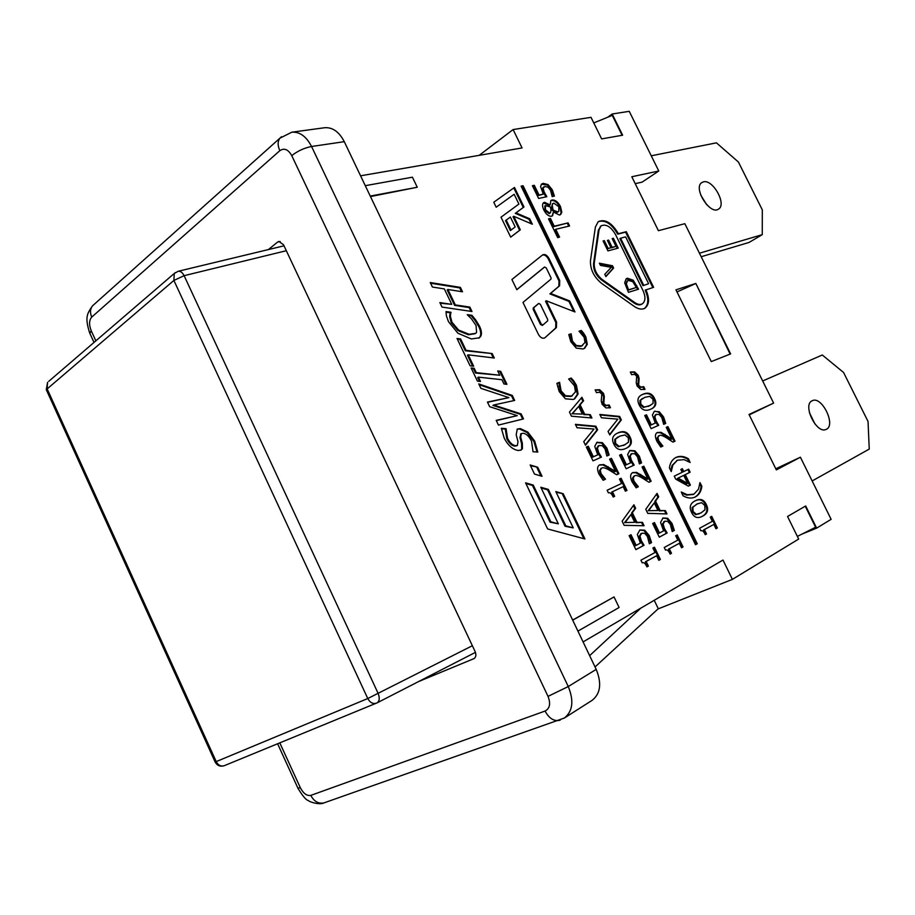 <?xml version="1.0" encoding="UTF-8"?>
<svg xmlns="http://www.w3.org/2000/svg" width="915" height="915" viewBox="0 0 915 915"><rect width="100%" height="100%" fill="white"/><g stroke="black" fill="none" stroke-linecap="round" stroke-linejoin="round"><path stroke-width="1.37" d="M472.357 645.727L367.773 698.534C369.957 702.526 372.782 704.104 376.248 703.235L377.083 702.869C379.519 701.107 379.885 697.996 378.181 693.513L184.121 275.678C182.405 272.441 180.415 270.977 178.128 271.286L174.227 273.551L173.896 280.436L184.121 275.678L286.315 250.721M175.211 272.659L48.735 381.349M224.552 765.569L377.083 702.869L475.434 652.372M46.448 390.042L215.185 762.104C217.21 765.661 220.206 766.862 224.186 765.729C220.824 766.61 218.182 765.272 216.26 761.715L47.054 388.669L47.603 382.321L46.276 389.664L173.896 280.436L367.773 698.534L215.151 762.035M474.37 658.388L474.096 658.56C476.052 657.119 476.383 654.763 475.068 651.469L283.478 244.694L278.858 241.446L277.668 242.018L280.184 241.503M701.199 256.738L749.099 242.418L762.252 234.663L699.449 253.203M706.712 204.743L700.73 195.055M651.251 155.79L716.445 142.843L738.416 162.035L762.309 209.855L762.252 234.663M635.216 183.652L642.044 182.154L658.777 171.002L631.808 176.744L658.411 230.694L684.843 223.683L773.621 403.103L749.225 414.872M703.383 181.868C712.762 178.928 726.956 204.217 718.63 209.02C710.383 215.723 692.746 188.135 701.759 182.6L703.383 181.868M695.835 283.444L730.616 353.899L711.287 361.585L675.956 289.838L695.835 283.444L730.136 354.094M814.968 424.022L809.409 412.665M762.675 380.972L822.299 354.997L843.561 372.474L868.038 421.46L869.25 449.093L812.143 480.958M583.084 641.918L722.976 560.06L732.4 579.367L798.669 539.061L787.552 516.472L805.692 505.961L816.638 528.138L831.129 519.32L800.396 457.214L775.806 468.777M812.188 400.759C821.739 395.406 836.447 425.486 826.165 429.375C816.672 434.556 802.089 404.67 812.188 400.759L812.188 400.759M473.821 658.686L418.613 681.549M797.365 536.407L815.608 527.223L805.246 506.212M676.986 291.919L695.389 283.707M593.766 122.919L612.284 115.37L622.12 135.294M607.709 117.234L612.169 114.009L622.635 135.203L601.635 138.908L591.021 117.337L513.109 129.564L522.065 147.944L360.579 175.806M816.638 528.138L801.689 534.223M268.381 249.578L277.668 242.018M572.641 620.061L614.034 596.935L572.71 620.176M577.925 631.121L619.1 607.491L614.034 596.935M370.495 196.576L417.251 187.255L412.425 177.19L365.291 185.676M370.255 196.084L417.251 187.255M800.396 457.214L776.355 469.91L749.019 414.461L773.621 403.103M612.169 114.009L629.245 111.321L658.777 171.002M540.571 186.5L541.554 184.087L543.258 183.343L548.062 184.601L552.363 189.908L554.399 196.119L552.168 196.599L550.51 190.24L547.936 187.129L544.78 186.477L543.121 188.261L544.231 192.196L546.85 196.691L538.615 198.452L532.393 185.699L534.291 185.31L539.038 195.055L543.304 194.152L540.571 186.5M568.089 222.894L569.587 225.959L555.748 229.31L559.557 237.145L557.681 237.603L548.543 218.845L550.43 218.399L554.238 226.211L568.089 222.894L553.541 226.691L549.732 218.879L548.68 219.12M639.173 404.865C636.966 400.312 637.755 396.996 641.552 394.937L643.234 394.136C648.415 391.997 652.201 393.473 654.568 398.54C656.844 403.149 655.998 406.489 652.018 408.593L650.622 409.257C645.418 411.498 641.598 410.023 639.173 404.865M666.234 427.362L667.904 426.63L675.018 441.179L672.971 442.105L666.692 437.965C662.883 435.574 660.378 434.785 659.189 435.597L657.908 437.599L658.731 440.778L662.883 446.085L660.779 447.046L656.913 441.316C654.843 436.821 654.968 433.882 657.267 432.509L661.042 432.338L671.896 438.971L666.234 427.362M680.829 469.452L682.373 468.709L683.757 471.545L688.663 469.155L690.162 472.209L685.255 474.611L690.39 485.133L688.366 486.14L675.705 479.117L674.264 476.155L682.213 472.289L680.829 469.452M691.534 512.366C689.006 507.15 690.253 503.296 695.251 500.802L696.155 500.368C700.661 498.343 704.058 499.75 706.334 504.588C708.873 509.712 707.672 513.555 702.72 516.117L701.45 516.735C697.104 518.611 693.799 517.158 691.534 512.366M583.507 333.037L585.794 336.743L587.293 344.326L584.754 348.169L583.095 348.958L576.267 348.135L570.823 341.718L568.787 334.57L571.12 333.792L572.481 341.181L576.324 345.493L581.631 345.95L584.994 342.462L584.136 337.269L579.023 331.196L581.3 330.441L583.507 333.037L582.775 333.472L580.567 330.875L579.104 331.356M601.441 417.778L599.828 414.449L619.661 416.428L621.342 419.905L609.756 434.922L608.052 431.411L617.831 419.162L601.441 417.778M627.633 454.503L629.84 450.466L634.918 450.809L639.333 456.116L641.564 462.899L639.391 463.905L637.526 456.871L634.884 453.771L631.762 453.646L630.206 456.036L631.442 460.382L634.175 465.072L626.146 468.755L619.569 455.201L621.422 454.378L626.443 464.728L630.595 462.83L627.633 454.503M665.399 510.616L667.001 513.921L647.763 513.361L645.784 509.3L657.027 493.379L658.697 496.811L655.552 501.146L660.104 510.536L665.399 510.616L659.326 510.89L654.774 501.5L657.919 497.165L656.467 494.169M675.682 535.744L677.203 534.932L683.036 546.941L681.526 547.776L679.353 543.293L669.3 548.806L671.496 553.323L670.112 554.09C668.613 550.716 667.081 549.377 665.491 550.098L664.233 547.502L677.809 540.125L675.682 535.744M590.324 414.678L591.936 418.006L571.44 416.188L569.462 412.082L581.906 397.282L583.587 400.747L580.099 404.773L584.685 414.243L590.324 414.678L583.93 414.655L579.355 405.185L582.832 401.159L581.311 398.002M594.75 446.383L596.9 442.391L602.379 442.677L606.908 448.087L609.15 454.995L606.874 456.002L605.021 448.842L602.299 445.674L599.062 445.536L597.404 447.961L598.627 452.376L601.418 457.145L593.012 460.851L586.343 447.046L588.276 446.211L593.366 456.768L597.724 454.858L594.75 446.383M619.478 479.014L621.091 478.259L626.981 490.429L625.368 491.195L623.172 486.666L612.455 491.744L614.663 496.319L613.187 497.028C611.689 493.608 610.088 492.224 608.406 492.876L607.137 490.257L621.617 483.44L619.478 479.014L621.091 478.259M637.343 534.509L639.894 529.945L644.732 530.208L649.238 535.561L651.537 542.606L649.341 543.773L647.408 536.453L644.709 533.331L641.838 533.228L639.962 535.984L641.232 540.502L644.034 545.294L635.879 549.64L629.143 535.687L631.018 534.715L636.165 545.374L640.386 543.133L637.343 534.509M430.267 282.552L460.405 287.39L462.521 291.805L447.915 289.483L455.304 304.901L469.864 307.085L471.98 311.5L442.002 307.074L439.852 302.579L451.736 304.352L444.347 288.911L432.406 287.036L430.267 282.552M492.178 353.579L494.317 358.017L468.206 354.826L473.661 366.217L470.104 365.828L457.031 338.493L460.6 338.939L466.044 350.319L492.178 353.579L465.312 350.777L459.868 339.408L457.317 339.088M480.867 388.326L478.751 383.9L512.274 395.429L514.676 400.438L493.688 404.99L521.15 413.923L523.529 418.887L498.458 425.086L496.204 420.362L517.261 415.65L489.651 406.683L487.443 402.051L508.877 397.625L480.867 388.326M645.887 289.746C649.639 298.324 649.375 304.432 645.086 308.092C642.113 309.842 638.498 309.281 634.255 306.422L601.67 283.421C593.835 276.971 590.106 269.342 590.495 260.546L595.39 227.046L598.204 221.682C605.124 218.708 611.849 222.711 618.403 233.725L626.295 231.689L653.619 287.321L645.167 290.169C648.884 298.633 648.655 304.718 644.503 308.424M697.253 543.762L695.514 544.734L521.093 186.122L523.06 185.722L697.253 543.762L696.475 544.105L522.374 186.214L521.253 186.443M496.182 207.225L493.768 202.238L514.493 187.449L523.975 206.973L515.991 212.886L529.705 218.754L532.347 224.209L513.738 216.283L520.315 229.837L510.684 237.157L501.008 217.187L518.908 204.068L514.15 194.277L496.182 207.225M537.7 467.222L542.046 476.303L534.497 474.073L530.14 464.969L537.7 467.222L530.494 465.701M563.205 493.723L584.937 538.958L547.639 528.962L525.576 482.834L533.228 485.053L550.819 521.779L558.344 523.837L540.811 487.238L548.337 489.422L565.813 525.873L573.225 527.886L555.805 491.572L563.205 493.723L556.148 492.281M516.826 289.7L511.908 279.51L542.664 254.862C544.848 253.867 546.953 255.045 548.966 258.396L559.728 280.539L559.568 285.823L550.601 293.429L569.633 300.921L574.986 311.946L546.255 300.772L556.583 322.091L556.412 327.57L544.734 337.898C542.469 338.847 540.353 337.658 538.397 334.341L522.98 302.442L550.979 279.121L551.024 277.794L546.221 267.901L544.642 267.008L516.826 289.7M527.864 432.109L534.692 441.11L537.803 452.056L533.01 451.736L531.558 441.202C529.019 436.215 526.205 433.584 523.128 433.298L521.298 433.596L520.704 437.141L522.328 443.192L522.454 448.613L521.195 450.008L518.245 450.489C512.846 449.654 508.191 445.605 504.302 438.354L501.34 428.289L506.041 428.678L507.55 438.296C509.872 442.803 512.549 445.273 515.568 445.708L517.387 445.422L517.993 441.602L516.186 434.728L517.307 429.066L520.28 428.575L527.864 432.109L527.109 432.521L519.526 428.998L517.044 429.249M497.726 370.987L500.699 371.33L506.933 384.311L503.971 383.991L501.923 379.714L478.419 377.129L480.489 381.464L477.447 381.155L471.122 367.956L474.187 368.276L476.257 372.611L499.773 375.253L497.726 370.987M475.754 319.987L479.449 326.037C481.565 330.452 481.999 333.861 480.752 336.274L479.426 337.772L471.351 338.962L457.912 333.22L448.453 321.634L446.394 315.789L446.028 311.569L450.889 312.267L450.34 316.03L451.918 322.16L458.609 330.063L469.121 334.295L475.674 333.357L476.601 332.385L476.063 325.546L471.5 318.877L467.256 314.646L471.946 315.32L475.754 319.987L475.022 320.456L471.225 315.789L467.805 315.309M652.875 548.039L654.454 547.193L660.39 559.454L658.823 560.323L656.604 555.748L646.15 561.478L648.369 566.099L646.928 566.888C645.418 563.446 643.828 562.096 642.181 562.839L640.912 560.197L655.037 552.511L652.875 548.039M642.444 522.374L644.08 525.748L624.144 525.336L622.131 521.184L633.923 504.771L635.628 508.282L632.322 512.743L636.966 522.339L642.444 522.374L636.177 522.694L631.544 513.109L634.85 508.637L633.363 505.56M609.596 459.147L611.449 458.324L618.883 473.673L616.619 474.713L609.848 470.447C605.73 467.977 603.008 467.199 601.681 468.091L600.24 470.253L601.075 473.638L605.478 479.197L603.157 480.272L599.062 474.256C596.9 469.498 597.106 466.353 599.68 464.843L603.797 464.568L615.52 471.397L609.596 459.147M577.022 427.74L575.375 424.343L595.917 426.23L597.632 429.787L585.474 445.25L583.736 441.659L593.995 429.055L577.022 427.74M573.797 380.983L576.404 385.204L578.097 393.953L574.757 398.768L573.259 399.489L565.424 398.803L559.191 391.551L556.88 383.316L559.58 382.333L561.101 390.865L565.493 395.738L571.589 396.046L575.466 391.872L574.494 385.867L568.661 379.004L571.28 378.055L573.797 380.983L573.053 381.406L570.537 378.467L568.73 379.13M660.573 522.419L662.998 517.981L667.676 518.279L672.067 523.54L674.355 530.426L672.228 531.558L670.306 524.398L667.676 521.321L664.896 521.207L663.112 523.883L664.382 528.298L667.126 532.999L659.292 537.174L652.669 523.506L654.477 522.568L659.532 533.01L663.592 530.86L660.573 522.419M642.044 466.993L643.817 466.17L651.137 481.244L648.975 482.274L642.421 478.11C638.441 475.709 635.822 474.942 634.564 475.834L633.203 477.973L634.038 481.29L638.338 486.746L636.119 487.809L632.116 481.908C629.955 477.138 630.161 474.027 632.734 472.575L636.543 472.357L647.877 479.014L642.044 466.993L643.817 466.17M613.839 444.152C611.495 439.291 612.501 435.712 616.859 433.447L618.22 432.784C623.687 430.405 627.644 431.846 630.092 437.096C632.517 442.025 631.43 445.651 626.832 447.961L625.826 448.442C620.336 450.935 616.333 449.505 613.839 444.152M596.454 392.649L595.127 389.904L599.668 389.733L603.477 393.313L604.335 396.538L603.786 403.572L606.005 405.402L609.127 404.956L610.454 407.69L605.959 407.941L602.116 404.327L601.246 401.045L601.818 394.068L599.611 392.226L596.454 392.649M710.269 517.101L711.698 516.335L717.371 527.966L715.953 528.756L713.837 524.421L704.39 529.591L706.529 533.96L705.225 534.68C703.772 531.409 702.297 530.117 700.81 530.78L699.586 528.275L712.339 521.344L710.269 517.101M699.964 482.605L701.839 486.197C701.302 491.229 699.151 494.798 695.411 496.914L694.794 497.211C691.145 498.686 687.222 498.206 683.002 495.747L681.286 491.996L687.371 494.775L694.039 494.089L698.534 489.102L699.964 482.605M669.425 467.885C670.089 462.899 672.262 459.41 675.945 457.443L676.128 457.363C680.028 455.693 684.134 456.185 688.469 458.815L690.15 462.498L684.168 459.662L677.409 460.211L672.88 465.026L671.233 471.591L669.425 467.885M652.395 415.078L654.282 411.373L659.292 411.75L663.547 416.92L665.731 423.451L663.672 424.343L661.831 417.595L659.292 414.564L656.318 414.369L654.854 416.611L656.066 420.786L658.708 425.315L651.114 428.632L644.732 415.536L646.482 414.792L651.354 424.8L655.289 423.096L652.395 415.078M631.59 374.681L630.298 372.016L634.587 371.902L638.235 375.39L639.093 378.501L638.67 385.272L640.786 387.056L643.737 386.668L645.029 389.321L640.774 389.504L637.103 385.981L636.234 382.802L636.68 376.111L634.575 374.304L631.59 374.681M552.065 200.008C555.165 199.733 557.967 201.883 560.46 206.458L561.81 212.28L560.678 214.453L559.442 215.036L553.403 212.063L552.557 215.768L551.539 216.237C548.794 216.523 546.255 214.499 543.91 210.175C542.252 206.573 542.126 204.114 543.51 202.775L544.585 202.284L550.121 204.971L550.876 200.545L552.065 200.008L550.704 200.705M291.805 132.195L324.688 127.723C332.603 127.162 339.145 131.817 344.28 141.676L596.203 669.391C601.887 683.311 600.537 693.627 592.142 700.33L564.361 718.035C572.779 711.298 574.071 700.799 568.261 686.547L311.558 146.492C306.319 136.404 299.743 131.646 291.805 132.195L279.899 138.188L281.477 136.747M654.214 600.286L658.274 608.692L595.036 666.955M589.637 655.655L640.843 608.12M617.385 248.331L612.284 238.826M613.382 238.266L618.208 248.114L607.937 250.893L603.077 240.965L604.312 240.645L608.132 248.457L610.957 247.691L607.4 240.428L608.612 240.107L612.169 247.37L615.967 246.341L612.169 238.586L613.382 238.266L612.673 238.724M615.967 246.341L611.472 247.816L607.514 240.668M612.169 247.37L611.472 247.816M608.612 240.107L607.915 240.554M610.957 247.691L607.423 248.903L603.191 241.205M608.132 248.457L607.423 248.903M604.312 240.645L603.603 241.091M553.667 196.279L551.665 190.4L547.376 185.082L541.406 184.212M543.304 194.152L538.352 195.547L533.605 185.802L532.553 186.019M539.038 195.055L538.352 195.547M534.291 185.31L533.605 185.802M545.969 196.874L543.544 192.688L542.435 188.753L543.247 187.278M543.121 188.261L542.435 188.753M568.764 226.165L567.391 223.363M554.238 226.211L553.541 226.691M550.43 218.399L549.732 218.879M558.722 237.351L555.039 229.791L555.748 229.31M642.536 398.437L639.94 400.461L640.088 404.579L643.382 407.472L650.657 405.311M644.801 397.35L640.683 400.061L640.832 404.178L644.126 407.072L649.055 406.031L653.093 403.389L652.955 399.215L649.707 396.367L644.801 397.35M651.423 408.902C655.266 406.798 656.066 403.481 653.825 398.94C651.457 393.873 647.671 392.398 642.49 394.525L641.438 394.994M667.904 426.63L666.257 427.408M671.896 438.971L671.141 439.349L660.287 432.715L656.959 432.692M665.079 434.396L664.324 434.774M661.042 432.338L660.287 432.715M662.105 446.44L657.976 441.156L657.153 437.976L658.96 435.7M662.792 445.914L662.037 446.291M660.847 443.958L660.092 444.335M674.241 441.533L667.161 427.008M677.294 478.488L686.856 483.749L687.623 483.394L683.711 475.365L677.294 478.488L678.061 478.122L687.623 483.394M683.711 475.365L678.061 478.122M688.343 486.128L689.624 485.488L684.489 474.965L689.395 472.575L687.908 469.521M690.39 485.133L689.624 485.488M685.255 474.611L684.489 474.965M690.162 472.209L689.395 472.575M683.757 471.545L682.99 471.9L681.618 469.075M697.722 503.627L692.117 507.562L692.346 511.874L695.606 514.665L699.254 513.75M696.83 504.062L692.895 507.219L693.124 511.531L696.384 514.322L701.13 512.857L704.996 509.781L704.767 505.4L701.576 502.667L696.83 504.062M701.267 516.803L701.954 516.46C706.895 513.898 708.096 510.055 705.557 504.931C703.315 500.185 700.009 498.744 695.617 500.619M584.125 348.524L586.561 344.761L585.062 337.178L582.775 333.472M581.3 330.441L580.567 330.875M582.626 345.515L580.899 346.373L575.592 345.927L571.761 341.615L570.4 334.238L568.81 334.753M576.324 345.493L575.592 345.927M571.235 334.021L570.503 334.467M571.12 333.792L570.4 334.238M609.584 434.568L620.599 420.305L618.906 416.817L600.068 414.953M621.342 419.905L620.599 420.305M619.661 416.428L618.906 416.817M630.595 462.83L625.677 465.106L620.656 454.755L619.592 455.235M626.443 464.728L625.677 465.106M621.422 454.378L620.656 454.755M633.386 465.426L630.675 460.76L629.44 456.425L631.464 453.794M630.206 456.036L629.44 456.425M640.797 463.253L638.567 456.505L634.152 451.198L629.531 450.638M648.129 510.707L657.954 510.513L654.259 502.907L648.129 510.707L657.954 510.513M654.259 502.907L648.907 510.353M666.04 513.887L664.622 510.97M660.104 510.536L659.326 510.89M655.552 501.146L654.774 501.5M658.697 496.811L657.919 497.165M670.066 554.01L670.706 553.655L668.51 549.137L679.353 543.293M671.496 553.323L670.706 553.655M669.3 548.806L668.51 549.137M681.492 547.696L682.247 547.273L676.448 535.332M683.036 546.941L682.247 547.273M572.001 413.74L582.386 414.083L578.68 406.409L572.001 413.74L582.386 414.083M578.68 406.409L572.756 413.328M590.941 417.915L589.569 415.078M584.685 414.243L583.93 414.655M580.099 404.773L579.355 405.185M583.587 400.747L582.832 401.159M608.372 455.338L606.142 448.487L601.624 443.066L596.637 442.551M597.724 454.858L592.611 457.157L587.51 446.612L586.366 447.103M593.366 456.768L592.611 457.157M588.276 446.211L587.51 446.612M600.629 457.5L597.872 452.765L596.637 448.35L598.296 445.925M597.404 447.961L596.637 448.35M621.617 483.44L607.148 490.257M613.885 496.685L611.678 492.11L612.455 491.744M626.215 490.795L620.324 478.637M636.165 545.374L635.376 545.717L630.252 535.115M635.845 549.583L643.245 545.649L640.443 540.856L639.173 536.339L641.243 533.502M644.034 545.294L643.245 545.649M639.962 535.984L639.173 536.339M649.307 543.716L650.759 542.95L648.461 535.916L643.954 530.563L639.734 530.025M651.537 542.606L650.759 542.95M460.405 287.39L459.696 287.882L430.576 283.204M451.736 304.352L440.149 303.22M470.962 311.352L469.143 307.554L454.583 305.381L447.206 289.975L447.915 289.483M469.864 307.085L469.143 307.554M455.304 304.901L454.583 305.381M461.503 291.633L459.696 287.882M493.299 357.902L491.447 354.036M466.044 350.319L465.312 350.777M460.6 338.939L459.868 339.408M472.643 366.114L467.474 355.283L468.206 354.826M508.877 397.625L487.569 402.314M517.261 415.65L496.319 420.603M522.682 419.093L520.395 414.346L492.933 405.425L493.688 404.99M521.15 413.923L520.395 414.346M513.807 400.621L511.531 395.863L479.151 384.735M512.274 395.429L511.531 395.863M600.88 226.005L598.364 230.18L593.538 263.669C593.263 269.936 595.917 275.369 601.498 279.967L634.004 302.957C637.046 305.015 639.642 305.416 641.781 304.146L642.158 303.917M602.207 279.533L634.724 302.533C637.766 304.592 640.363 304.992 642.49 303.723C645.533 301.115 645.715 296.746 643.051 290.638L615.498 234.48C610.831 226.623 606.027 223.74 601.098 225.856L599.062 229.722L594.247 263.223C593.972 269.479 596.626 274.923 602.207 279.533L601.498 279.967M648.621 283.719L625.62 236.871L620.587 238.197L619.89 238.643L642.971 285.674L648.621 283.719L642.971 285.674M620.587 238.197L643.68 285.251M652.818 287.573L625.597 232.136L617.705 234.171C611.609 223.729 605.112 219.566 598.204 221.693M626.295 231.689L625.597 232.136M618.403 233.725L617.705 234.171M695.48 544.654L696.475 544.105M523.06 185.722L522.374 186.214M511.039 230.065L515.179 226.954L510.364 217.038L505.515 220.607L510.341 230.557L511.039 230.065L506.212 220.115L505.515 220.607M510.364 217.038L506.212 220.115M496.182 207.213L514.15 194.277M510.662 237.122L519.617 230.317L513.041 216.775L513.738 216.283M520.315 229.837L519.617 230.317M531.18 223.706L528.996 219.234L515.294 213.367L523.277 207.465L513.795 187.952L493.768 202.238M529.705 218.754L528.996 219.234M515.991 212.886L515.294 213.367M523.975 206.973L523.277 207.465M514.493 187.449L513.795 187.952M540.925 475.972L536.933 467.622M583.839 538.66L562.439 494.1M573.225 527.886L565.035 526.239L547.559 489.811L541.154 487.958M565.813 525.873L565.035 526.239M548.337 489.422L547.559 489.811M558.344 523.837L550.029 522.156L532.45 485.442L525.919 483.555M550.819 521.779L550.029 522.156M533.228 485.053L532.45 485.442M542.904 325.008L547.65 320.868L547.696 319.495L540.365 304.34L538.763 303.46L533.948 307.531L533.903 308.904L541.28 324.15L542.904 325.008M538.146 303.86L533.228 307.989L533.171 309.362L540.548 324.608L542.755 325.1M516.781 289.609L544.002 267.432M544.951 337.726L555.691 328.005L555.851 322.538L545.534 301.229L546.255 300.772M573.831 311.5L568.913 301.367L549.881 293.887L558.859 286.281L559.008 280.997L548.257 258.865C546.518 255.845 544.562 254.576 542.401 255.056M569.633 300.921L568.913 301.367M550.601 293.429L549.881 293.887M537.002 452.01L533.937 441.522L527.109 432.521M520.28 428.575L519.526 428.998M515.568 445.708L514.813 446.131C511.782 445.685 509.117 443.226 506.796 438.72L505.286 429.101L501.374 428.78M516.918 445.616L514.813 446.131M506.201 429.009L505.446 429.432M506.041 428.678L505.286 429.101M522.454 448.613L521.687 449.025L521.573 443.603L519.949 437.553L521.012 433.813M520.715 450.237L521.687 449.025M522.328 443.192L521.573 443.603M520.704 437.141L519.949 437.553M500.699 371.33L498 371.547M499.773 375.253L475.514 373.057L473.444 368.734L471.397 368.516M476.257 372.611L475.514 373.057M474.187 368.276L473.444 368.734M479.483 381.361L477.676 377.575L478.419 377.129M505.926 384.197L499.967 371.776M478.739 338.195L480.032 336.731C481.267 334.318 480.832 330.91 478.728 326.506L475.022 320.456M471.946 315.32L471.225 315.789M475.148 333.689L468.389 334.764L457.889 330.532L451.198 322.629L449.62 316.51L450.169 312.747L446.028 312.152M458.609 330.063L457.889 330.532M450.34 316.03L449.62 316.51M451.061 312.621L450.34 313.102M450.889 312.267L450.169 312.747M646.894 566.808L647.58 566.431L645.35 561.821L656.604 555.748M648.369 566.099L647.58 566.431M646.15 561.478L645.35 561.821M658.777 560.243L659.601 559.786L653.699 547.593M660.39 559.454L659.601 559.786M624.579 522.591L634.736 522.328L630.973 514.562L624.579 522.591L634.736 522.328M630.973 514.562L625.368 522.236M643.119 525.725L641.667 522.728M636.966 522.339L636.177 522.694M632.322 512.743L631.544 513.109M635.628 508.282L634.85 508.637M611.449 458.324L609.619 459.193M615.52 471.397L614.754 471.774L603.031 464.957L599.359 465.026M608.178 466.684L607.411 467.062M603.797 464.568L603.031 464.957M604.701 479.563L600.297 474.027L599.474 470.642L601.464 468.206M605.387 479.014L604.621 479.403M603.305 476.978L602.539 477.356M618.105 474.027L610.682 458.712M585.303 444.896L596.877 430.176L595.162 426.63L575.615 424.834M597.632 429.787L596.877 430.176M595.917 426.23L595.162 426.63M574.117 399.112L577.354 394.365L575.661 385.615L573.053 381.406M571.28 378.055L570.537 378.467M572.47 395.657L570.846 396.469L564.749 396.149L560.357 391.277L558.836 382.756L556.903 383.465M565.493 395.738L564.749 396.149M559.706 382.596L558.962 383.019M559.58 382.333L558.836 382.756M659.532 533.01L658.754 533.354L653.71 522.968M659.269 537.116L666.337 533.342L663.604 528.653L662.334 524.238L664.29 521.493M667.126 532.999L666.337 533.342M663.112 523.883L662.334 524.238M672.205 531.501L673.566 530.769L671.29 523.895L666.898 518.633L662.826 518.073M674.355 530.426L673.566 530.769M647.877 479.014L647.111 479.38L635.776 472.735L632.391 472.758M640.774 474.416L639.997 474.782M636.543 472.357L635.776 472.735M636.119 487.809L637.561 487.112L633.271 481.667L632.437 478.339L633.752 476.235M638.338 486.746L637.561 487.112M638.247 486.563L637.481 486.929M636.222 484.573L635.456 484.939M648.975 482.274L650.359 481.61L643.051 466.547M651.137 481.244L650.359 481.61M617.899 437.061L614.72 439.463L614.834 443.786L618.265 446.726L625.414 444.553M619.832 436.123L615.475 439.074L615.589 443.398L619.032 446.337L624.213 445.102L628.491 442.219L628.376 437.839L625.002 434.957L619.832 436.123M626.272 448.247C630.698 445.925 631.716 442.334 629.337 437.484C626.889 432.235 622.932 430.805 617.465 433.184L616.71 433.527M609.63 407.941L608.372 405.356L605.261 405.803L603.042 403.973L603.591 396.938L602.722 393.725L598.925 390.145L595.207 390.076M609.127 404.956L608.372 405.356M603.992 399.089L603.248 399.489M604.335 396.538L603.591 396.938M599.668 389.733L598.925 390.145M705.19 534.6L705.74 534.291L703.612 529.922L713.837 524.421M706.529 533.96L705.74 534.291M704.39 529.591L703.612 529.922M715.919 528.676L716.594 528.298L710.955 516.735M717.371 527.966L716.594 528.298M693.261 494.443L686.605 495.129L681.721 493.128M694.519 497.325L694.645 497.268C698.385 495.152 700.524 491.584 701.073 486.551L699.861 484.069M701.839 486.197L701.073 486.551M670.684 470.482L672.113 465.392L677.352 460.245M688.926 461.686L687.703 459.181C683.459 456.608 679.433 456.082 675.602 457.614M688.469 458.815L687.703 459.181M654.763 411.144L658.548 412.139L662.792 417.309L664.976 423.782M655.289 423.096L650.599 425.178L645.738 415.181L644.766 415.593M651.354 424.8L650.599 425.178M646.482 414.792L645.738 415.181M657.931 425.658L655.323 421.175L654.111 417L655.575 414.758M654.854 416.611L654.111 417M644.217 389.561L642.993 387.068L640.054 387.457L637.927 385.673L638.361 378.913L637.503 375.802L633.855 372.313L630.378 372.188M643.737 386.668L642.993 387.068M638.807 380.96L638.064 381.361M639.093 378.501L638.361 378.913M634.587 371.902L633.855 372.313M544.894 205.989L544.814 210.324L549.069 213.641L550.258 212.978M545.512 209.844L549.766 213.161L550.43 212.852L551.002 210.416L550.407 206.927L545.397 205.646L545.512 209.844L544.814 210.324M552.431 206.447L553.106 210.073L557.761 211.937L558.733 211.491L558.882 206.767L553.827 203.13L552.935 203.53L551.745 206.927L552.408 210.542L557.075 212.417L558.47 211.674M553.106 210.073L552.408 210.542M552.454 203.862L551.745 206.927M560.129 214.796L561.124 212.76L559.763 206.927C557.281 202.364 554.479 200.213 551.379 200.488M550.121 204.971L549.366 205.463L543.338 202.947M550.052 204.983L549.366 205.463M553.403 212.063L552.042 216.066M600.423 265.373L599.371 263.188L612.501 265.762L613.622 268.049L605.913 276.582L604.781 274.283L611.277 267.352L600.423 265.373M605.799 276.353L612.913 268.495L611.792 266.208L599.68 263.84M613.622 268.049L612.913 268.495M612.501 265.762L611.792 266.208M626.329 283.833L625.62 284.268L627.85 290.272L636.36 287.436L632.757 281.671L628.445 280.436L627.473 280.882L626.329 283.833L628.571 289.849L627.85 290.272M628.571 289.849L636.36 287.436M627.267 281.042L625.62 284.268M633.203 280.196L638.544 289.186L628.433 292.331L624.67 282.735L626.215 278.778L627.381 278.229L633.203 280.196L626.043 278.903M637.744 289.437L632.494 280.631M657.954 608.978L732.4 579.367M479.185 155.344L513.109 129.564M543.258 183.343L542.572 183.835M544.231 192.196L543.544 192.688M552.363 189.908L551.665 190.4M548.062 184.601L547.376 185.082M640.683 400.061L639.94 400.461M644.126 407.072L643.382 407.472M649.055 406.031L648.3 406.42M643.234 394.136L642.49 394.525M654.568 398.54L653.825 398.94M658.731 440.778L657.976 441.156M657.908 437.599L657.153 437.976M692.895 507.219L692.117 507.562M696.384 514.322L695.606 514.665M702.72 516.117L701.954 516.46M706.334 504.588L705.557 504.931M585.794 336.743L585.062 337.178M581.631 345.95L580.899 346.373M572.481 341.181L571.761 341.615M571.212 336.88L570.48 337.315M587.293 344.326L586.561 344.761M631.442 460.382L630.675 460.76M639.333 456.116L638.567 456.505M634.918 450.809L634.152 451.198M597.426 442.139L596.671 442.528M598.627 452.376L597.872 452.765M606.908 448.087L606.142 448.487M602.379 442.677L601.624 443.066M641.232 540.502L640.443 540.856M641.541 533.376L640.752 533.731M649.238 535.561L648.461 535.916M644.732 530.208L643.954 530.563M634.724 302.533L634.004 302.957M599.062 229.722L598.364 230.18M594.247 263.223L593.538 263.669M538.741 303.483L538.009 303.94M533.948 307.531L533.228 307.989M533.903 308.904L533.171 309.362M541.28 324.15L540.548 324.608M556.412 327.57L555.691 328.005M556.583 322.091L555.851 322.538M559.568 285.823L558.859 286.281M559.728 280.539L559.008 280.997M548.966 258.396L548.257 258.865M534.692 441.11L533.937 441.522M507.55 438.296L506.796 438.72M479.449 326.037L478.728 326.506M469.121 334.295L468.389 334.764M451.918 322.16L451.198 322.629M480.752 336.274L480.032 336.731M601.075 473.638L600.297 474.027M600.24 470.253L599.474 470.642M576.404 385.204L575.661 385.615M571.589 396.046L570.846 396.469M561.101 390.865L560.357 391.277M559.66 385.913L558.916 386.336M578.097 393.953L577.354 394.365M664.382 528.298L663.604 528.653M664.61 521.344L663.832 521.699M672.067 523.54L671.29 523.895M667.676 518.279L666.898 518.633M634.038 481.29L633.271 481.667M633.203 477.973L632.437 478.339M615.475 439.074L614.72 439.463M619.032 446.337L618.265 446.726M624.213 445.102L623.447 445.491M618.22 432.784L617.465 433.184M630.092 437.096L629.337 437.484M606.005 405.402L605.261 405.803M603.786 403.572L603.042 403.973M603.477 401.319L602.722 401.719M603.477 393.313L602.722 393.725M687.371 494.775L686.605 495.129M695.411 496.914L694.645 497.268M672.88 465.026L672.113 465.392M656.066 420.786L655.323 421.175M663.547 416.92L662.792 417.309M659.292 411.75L658.548 412.139M640.786 387.056L640.054 387.457M638.67 385.272L637.927 385.673M638.338 383.099L637.606 383.499M638.235 375.39L637.503 375.802M549.766 213.161L549.069 213.641M557.761 211.937L557.075 212.417M560.46 206.458L559.763 206.927M544.585 202.284L543.887 202.764M561.81 212.28L561.124 212.76M627.782 288.225L627.061 288.66M627.381 278.229L626.672 278.663M636.76 285.549L636.051 285.972M94.188 304.34L92.495 305.862C90.127 308.938 89.876 312.69 91.74 317.093L279.83 150.678C277.565 145.565 277.588 141.402 279.899 138.188L92.495 305.862C87.028 313.868 84.74 317.036 89.601 332.797L94.016 342.45M89.91 333.483L91.168 330.635C88.881 324.756 89.064 320.25 91.74 317.093M279.83 150.678C284.21 147.727 288.191 149.374 291.748 155.63C297.627 150.998 304.238 147.956 311.558 146.492L344.28 141.676M297.913 788.147L300.349 787.758L279.807 742.866M95.846 340.872L91.168 330.635M291.748 155.63L548.016 696.372L568.261 686.547L596.203 669.391M324.928 802.558L323.773 802.947C318.306 803.919 313.982 801.391 310.803 795.387C306.902 796.096 303.414 793.545 300.349 787.758M548.016 696.372C550.83 703.612 549.858 708.507 545.077 711.046C548.874 718.138 553.586 721.272 559.202 720.425L560.289 720.059M545.077 711.046L310.803 795.387M284.005 245.815L178.128 271.286M543.716 186.946L543.03 187.426M641.987 398.723L642.73 398.334M659.052 435.654L658.297 436.043M698.763 513.967L699.54 513.624M631.579 453.737L630.824 454.115M598.742 445.685L597.987 446.085M641.838 533.228L641.06 533.582M601.098 225.856L600.4 226.314M538.763 303.46L538.043 303.906M542.858 325.042L542.138 325.488M517.387 445.422L516.62 445.834M521.298 433.596L520.543 434.019M479.426 337.772L478.797 338.173M601.544 468.16L600.778 468.549M664.896 521.207L664.118 521.561M617.373 437.324L618.128 436.935M693.616 494.294L692.838 494.649M677.409 460.211L676.643 460.588M656.032 414.506L655.289 414.895M544.7 206.127L545.397 205.646M552.237 204.011L552.935 203.53M626.764 281.317L627.473 280.882M564.361 718.035L323.921 802.913C319.953 805.063 309.853 802.238 308.332 800.522C306.125 800.122 302.693 796.073 298.016 788.387L277.611 743.769"/></g></svg>
